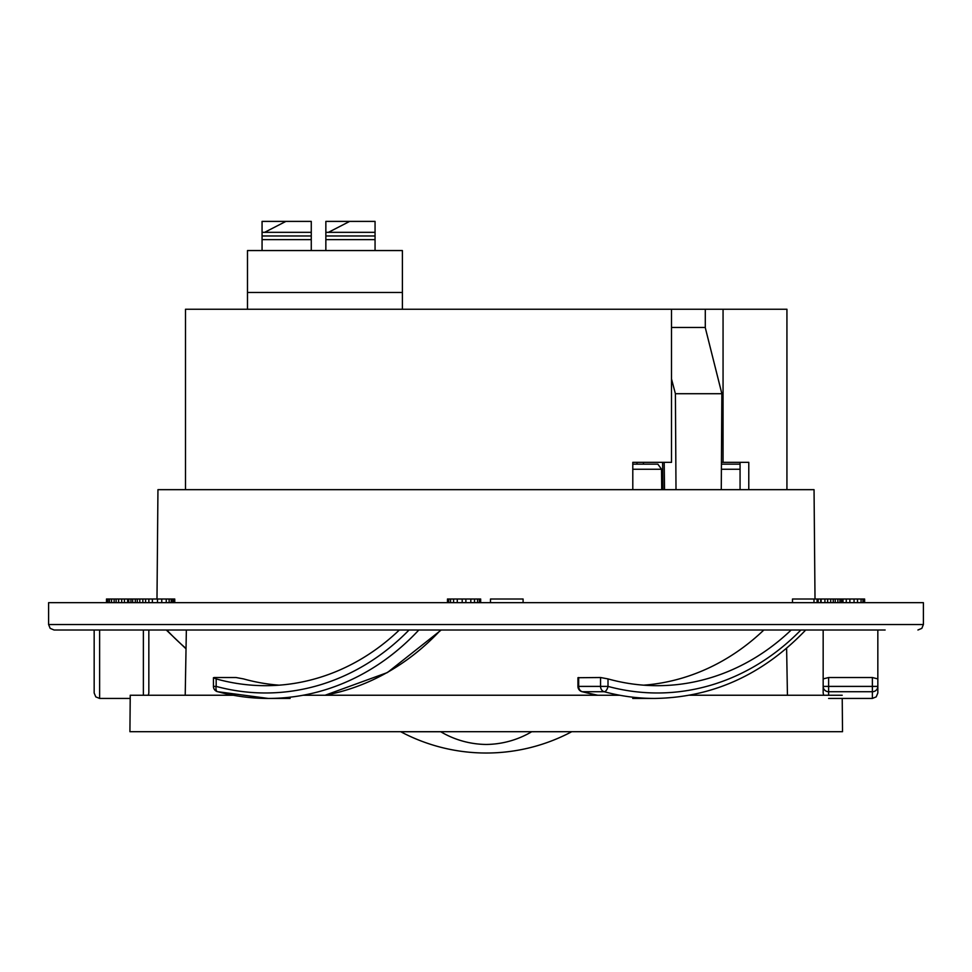 <?xml version="1.0" encoding="UTF-8"?>
<svg xmlns="http://www.w3.org/2000/svg" width="972" height="972" viewBox="0 0 972 972"><rect width="100%" height="100%" fill="white"/><g stroke="black" fill="none" stroke-linecap="round" stroke-linejoin="round"><path stroke-width="1.46" d="M815.01 599.019L814.05 489.669L157.95 489.669L156.99 599.019M48.6 624.534L48.6 602.664L923.4 602.664L923.4 624.534L48.6 624.534L50.167 628.362L54.068 630.002L86.873 630.002M885.128 630.002L54.068 630.002M577.951 677.715L600.55 677.52L608.01 678.906A242.393 209.916 -90 0 0 657.327 685.685A242.393 209.916 -90 0 0 791.196 630.002M643.658 685.175A242.393 209.916 90 0 0 763.858 630.002M755.353 630.002L754.442 630.002M608.01 678.906L608.01 686.402L600.55 686.402A5.468 4.739 90 0 0 604.207 691.724L582.337 691.724A5.468 4.739 -90 0 1 578.68 686.402L578.68 677.52M426.696 630.002L519.886 630.002M721.431 462.332L723.059 462.332L723.059 309.242L705.295 309.242L705.295 327.467L671.506 327.467L705.222 327.467L721.868 393.709M721.273 489.669L721.856 393.709L675.406 393.709L676.002 489.669M675.406 393.709L671.506 378.946M94.163 630.002L88.695 630.002L94.163 630.002L94.163 692.975L94.163 630.002M817.695 630.002L823.163 630.002L817.695 630.002M883.305 630.002L877.838 630.002L877.838 685.685M823.163 630.002L823.163 678.906L828.63 677.52L872.37 677.52L877.838 678.906L877.838 692.975L877.838 630.002M828.63 695.247L828.63 691.724L872.37 691.724A5.468 5.322 180 0 0 877.838 686.402L872.37 686.402L872.37 698.443L876.209 696.875L877.838 692.975M823.163 686.402A5.468 5.322 180 0 0 828.63 691.724L828.63 686.402L823.163 686.402L823.163 692.975L823.163 678.906M148.838 630.002L148.838 692.975L148.838 630.002M399.358 630.002A242.393 209.916 90 0 1 265.49 685.685A242.393 209.916 90 0 1 216.173 678.906L213.439 677.715L213.439 686.402A5.468 5.468 0 0 0 217.485 691.675A5.468 2.661 105.1 0 1 216.173 686.402L216.173 678.906M214.18 677.52L236.05 677.52L243.51 678.906A242.393 209.916 -90 0 0 279.158 685.175M127.624 602.664L127.624 599.019L106.47 599.019L106.47 602.664M106.932 602.664L106.932 599.019M107.928 602.664L107.928 599.019M109.472 602.664L109.472 599.019M111.537 602.664L111.537 599.019M114.137 602.664L114.137 599.019M116.118 602.664L116.118 599.019M118.633 602.664L118.633 599.019M121.694 602.664L121.694 599.019M124.44 602.664L124.44 599.019M127.624 599.019L174.753 599.019L174.753 602.664M128.085 602.664L128.085 599.019M128.778 602.664L128.778 599.019M130.928 602.664L130.928 599.019M132.69 602.664L132.69 599.019M135.29 602.664L135.29 599.019M137.271 602.664L137.271 599.019M139.798 602.664L139.798 599.019M142.848 602.664L142.848 599.019M145.593 602.664L145.593 599.019M148.874 602.664L148.874 599.019M152.373 602.664L152.373 599.019M157.488 602.664L157.488 599.019M161.753 602.664L161.753 599.019M166.248 602.664L166.248 599.019M169.14 602.664L169.14 599.019M171.194 602.664L171.194 599.019M172.712 602.664L172.712 599.019M173.927 602.664L173.927 599.019M174.595 602.664L174.595 599.019M447.46 602.664L447.46 599.019L480.678 599.019L480.666 602.664L480.678 599.019M448.675 602.664L448.675 599.019M450.522 602.664L450.522 599.019M453.584 602.664L453.584 599.019M457.277 602.664L457.277 599.019M462.198 602.664L462.198 599.019M465.88 602.664L465.88 599.019M470.813 602.664L470.813 599.019M474.506 602.664L474.506 599.019M477.58 602.664L477.58 599.019M479.439 602.664L479.439 599.019M523.094 599.019L523.094 602.664L523.094 599.019L490.483 599.019L490.483 602.664M843.003 602.664L843.003 599.019L792.496 599.019L792.496 602.664M818.132 602.664L818.132 599.019M820.745 602.664L820.745 599.019M821.109 602.664L821.109 599.019M824.912 602.664L824.912 599.019M827.658 602.664L827.658 599.019M830.708 602.664L830.708 599.019M833.235 602.664L833.235 599.019M835.227 602.664L835.227 599.019M837.852 602.664L837.852 599.019M839.929 602.664L839.929 599.019M841.485 602.664L841.485 599.019M842.505 602.664L842.505 599.019M813.989 602.664L813.989 599.019M817.088 602.664L817.088 599.019M843.003 599.019L864.618 599.019L864.618 602.664M846.26 602.664L846.26 599.019M849.856 602.664L849.856 599.019M854.06 602.664L854.06 599.019M857.511 602.664L857.511 599.019M861.058 602.664L861.058 599.019M862.929 602.664L862.929 599.019M864.351 602.664L864.351 599.019M571.694 731.697L531.72 731.734M440.717 731.734L400.743 731.734A182.25 182.25 0 0 0 571.694 731.734M440.656 731.697A91.125 91.125 0 0 0 486.219 744.455A91.125 91.125 0 0 0 531.781 731.697M402.396 292.475L247.483 292.475L247.483 250.557L402.396 250.557L402.396 309.242M262.063 250.557L262.063 221.397L311.271 221.397L311.271 250.557M262.063 232.332L311.271 232.332M262.063 239.622L311.271 239.622M264.639 232.332L285.89 221.397M325.851 250.557L325.851 221.397L375.058 221.397L375.058 250.557M325.851 232.332L375.058 232.332M325.851 239.622L375.058 239.622M328.427 232.332L349.677 221.397M247.483 292.475L247.483 309.242M842.226 698.443L842.517 731.697L129.92 731.697L130.236 695.247L233.207 695.247M303.118 695.247L619.699 695.247M786.615 648.288L787.442 695.235L689.646 695.235L842.202 695.247M597.671 695.235L325.146 695.235L387.415 672.551L441.215 630.002M233.171 695.235L185.215 695.235L186.357 630.002M721.394 469.257L740.069 469.257M721.431 464.154L740.069 464.154M661.725 489.669L661.519 469.257L657.874 464.154L632.796 464.154M661.519 469.257L632.796 469.257M748.78 489.669L748.78 462.332L723.059 462.332M731.394 462.332L740.069 462.332L740.069 489.669M632.796 489.669L632.796 462.332L671.506 462.332L671.506 309.242L705.295 309.242M632.796 462.332L637 462.332L637 464.154M643.44 462.332L643.44 464.154M185.506 489.669L185.506 309.242L671.506 309.242M723.059 309.242L786.931 309.242L786.931 489.669M664.532 489.669L664.192 462.332M186.041 648.458A255.15 220.972 -90 0 1 166.807 630.002M597.829 695.247A255.15 220.972 -90 0 1 582.337 691.724A5.468 2.661 -74.9 0 1 581.985 691.675A5.468 5.468 0 0 1 577.939 686.402L600.55 686.402L600.55 677.52M800.892 630.002A249.683 216.234 90 0 1 608.01 686.402A5.468 2.661 105.1 0 1 604.207 691.724A255.15 220.972 90 0 0 654.593 698.443C712.525 697.568 762.911 674.75 805.715 630.002M872.37 677.52L872.37 686.402L828.63 686.402L828.63 677.52M143.37 630.002L143.37 695.247M130.212 698.443L99.63 698.443L99.63 630.002M213.439 686.402L216.173 686.402A249.683 216.234 -90 0 0 409.054 630.002M217.837 691.724A255.15 220.972 -90 0 0 268.223 698.443A255.15 220.972 -90 0 0 418.823 630.002M440.693 630.002A255.15 220.972 90 0 1 324.988 695.247M311.271 235.977L262.063 235.977M375.058 235.977L325.851 235.977M662.928 489.669L662.6 462.332M923.4 624.534L921.833 628.362L917.933 630.002M186.029 648.834L166.285 630.002M632.723 698.443L654.593 698.443M577.939 686.402L577.939 677.715M597.707 695.247L581.985 691.675M823.649 695.247L823.163 692.975M828.63 698.443L872.37 698.443M148.352 695.247L148.838 692.975M99.63 698.443L95.791 696.875L94.163 692.975M290.093 698.443L268.223 698.443L217.485 691.675"/></g></svg>
